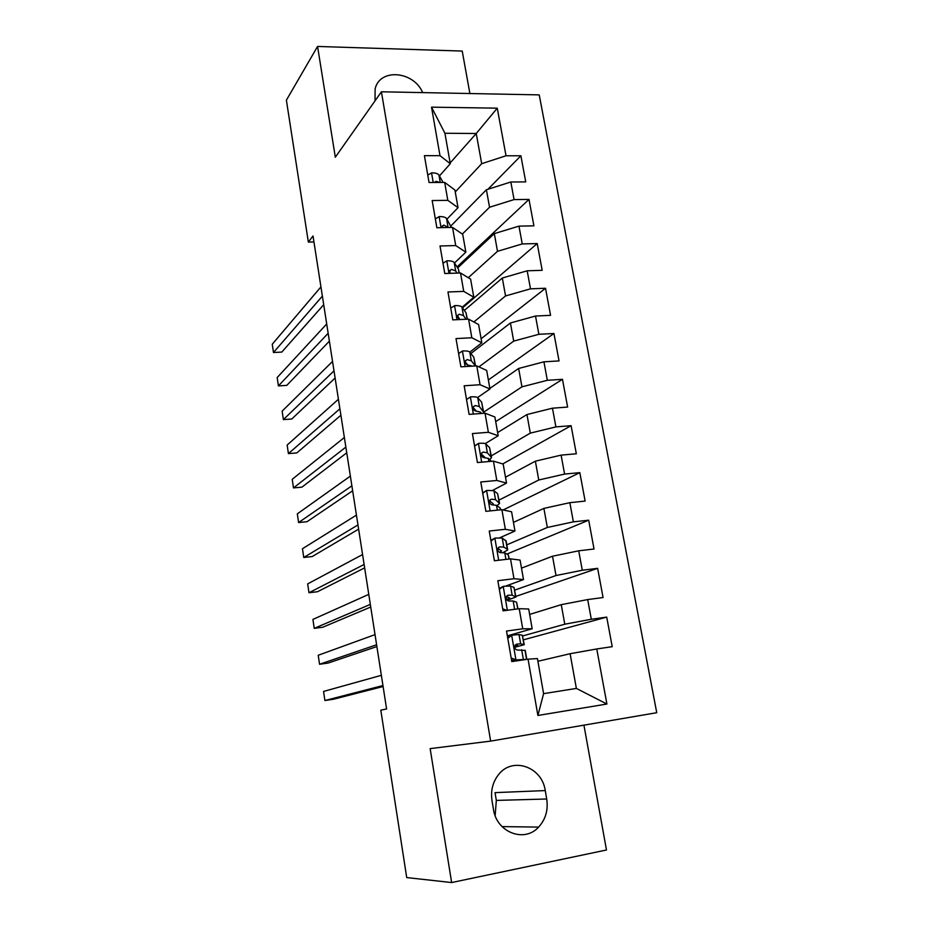 <?xml version="1.0" encoding="UTF-8"?>
<svg xmlns="http://www.w3.org/2000/svg" width="929" height="929" viewBox="0 0 929 929"><rect width="100%" height="100%" fill="white"/><g stroke="black" fill="none" stroke-linecap="round" stroke-linejoin="round"><path stroke-width="1.39" d="M469.888 93.527L462.224 51.072L317.567 46.45L286.387 100.169L308.358 242.086L313.956 241.958M656.745 712.706L539.226 94.886L381.413 91.797L490.651 741.11L656.745 712.706M490.651 741.11L430.15 748.623L451.633 882.55L606.474 849.989L583.935 725.166M606.904 704.031L537.891 715.469L528.055 659.172L537.426 658.568L543.604 693.649L576.375 688.424L606.904 704.031L596.766 648.965L612.211 646.677L606.718 617.111L591.308 619.26L587.685 599.577L603.072 597.533L597.637 568.339L582.286 570.243L578.709 550.816L594.037 549.004L588.684 520.194L573.379 521.854L569.849 502.67L585.131 501.091L579.835 472.64L564.588 474.08L561.104 455.129L576.328 453.782L571.091 425.679L555.902 426.899L552.465 408.191L567.631 407.065L562.463 379.311L547.332 380.298L543.929 361.822L559.037 360.916L553.939 333.499L538.866 334.289L535.51 316.034L550.56 315.337L545.52 288.257L530.494 288.838L527.184 270.803L542.188 270.316L537.206 243.561L522.237 243.932L518.963 226.13L533.908 225.84L528.996 199.41L514.074 199.584L510.834 181.991L525.733 181.898L520.879 155.782L487.98 189.249M450.147 162.958L476.24 133.509L497.259 108.17L431.52 107.16L439.998 155.677L424.414 155.654L429.059 182.514L444.677 182.409L447.813 200.35L432.171 200.536L436.862 227.733L452.551 227.419L455.721 245.581L440.021 245.976L444.77 273.509L460.517 272.998L463.734 291.392L447.964 291.985L452.783 319.878L468.588 319.146L471.839 337.761L456.011 338.586L460.889 366.827L476.763 365.875L480.061 384.734L464.163 385.779L469.099 414.38L485.031 413.196L488.375 432.299L472.42 433.576L477.425 462.549L493.415 461.132L496.806 480.479L480.781 481.988L485.855 511.345L501.904 509.684L505.341 529.286L489.246 531.04L494.391 560.768L510.509 558.863L513.981 578.721L497.828 580.718L503.042 610.852L519.218 608.692L522.737 628.805L506.526 631.058L511.798 661.587L528.055 659.172M497.259 108.17L506.015 155.77L520.879 155.782M451.633 882.55L406.716 877.58L380.809 710.186L386.592 708.966L313.015 235.954L308.358 242.086M450.948 225.875L486.39 189.76L489.548 207.237L462.34 234.05M510.834 181.991L486.39 189.76M514.074 199.584L489.548 207.237M431.52 107.16L444.921 133.253L450.286 163.713L439.44 175.941M439.998 155.677L450.286 163.713M457.683 267.9L494.309 233.62L497.503 251.318L468.274 277.713M518.963 226.13L494.309 233.62M522.237 243.932L497.503 251.318M444.677 182.409L454.92 190.027L458.02 207.678L446.919 219.198M447.813 200.35L458.02 207.678M464.349 310.449L502.322 278.026L505.55 295.945L473.86 321.968M527.184 270.803L502.322 278.026M530.494 288.838L505.55 295.945M452.551 227.419L462.712 234.305L465.859 252.165L454.478 262.977M455.721 245.581L465.859 252.165M470.898 353.531L510.427 322.978L513.702 341.106L478.923 366.874M535.51 316.034L510.427 322.978M538.866 334.289L513.702 341.106M460.517 272.998L470.608 279.13L473.79 297.21L462.108 307.29M463.734 291.392L473.79 297.21M489.85 388.427L518.637 368.476L521.947 386.836L483.626 412.186L479.283 406.484L475.149 405.567L473.384 406.832C473.024 409.213 473.941 410.641 476.112 411.117L480.247 412.011L481.57 413.463M543.929 361.822L518.637 368.476M547.332 380.298L521.947 386.836M468.588 319.146L478.598 324.511L481.826 342.813L469.819 352.137M471.839 337.761L481.826 342.813M497.63 432.554L526.952 414.543L530.308 433.123L491.267 455.884M552.465 408.191L526.952 414.543M555.902 426.899L530.308 433.123M476.763 365.875L486.691 370.45L489.955 388.984L477.552 397.566M480.061 384.734L489.955 388.984M505.492 477.204L535.371 461.179L538.762 480.003L498.989 500.104M561.104 455.129L535.371 461.179M564.588 474.08L538.762 480.003M485.031 413.196L494.878 416.97L498.188 435.736L485.24 443.621M488.375 432.299L498.188 435.736M513.447 522.388L543.895 508.407L547.332 527.463L506.804 544.847M569.849 502.67L543.895 508.407M573.379 521.854L547.332 527.463M493.415 461.132L503.181 464.07L506.526 483.08L492.765 490.315M496.806 480.479L506.526 483.08M521.506 568.13L552.523 556.227L556.006 575.527L514.712 590.124M578.709 550.816L552.523 556.227M582.286 570.243L556.006 575.527M501.904 509.684L511.577 511.774L514.968 531.016L499.86 537.74M505.341 529.286L514.968 531.016M529.646 614.417L561.255 604.663L564.786 624.207L522.725 635.935M587.685 599.577L561.255 604.663M591.308 619.26L564.786 624.207M510.509 558.863L520.077 560.082L523.515 579.58L505.748 586.06M513.981 578.721L523.515 579.58M537.903 661.274L570.104 653.714L576.375 688.424M596.766 648.965L570.104 653.714M519.218 608.692L528.694 609.006L532.178 628.759L507.35 635.854M522.737 628.805L532.178 628.759M317.567 46.45L335.323 157.222L381.413 91.797M495.145 815.581L496.33 800.415L495.018 792.634L545.253 790.579C542.025 766.68 512.274 756.357 498.455 774.74C492.73 782.113 490.57 790.742 491.998 800.624L493.427 809.194C496.458 832.314 524.328 843.149 538.623 827.089C545.637 819.378 548.331 810.007 546.716 798.998L545.253 790.579M455.256 191.955L481.686 163.69L476.24 133.509L444.921 133.253M537.891 715.469L543.604 693.649M506.015 155.77L481.686 163.69M422.672 92.61C413.649 70.976 379.775 68.014 375.119 88.894L375.037 100.855M606.718 617.111L523.399 639.837M597.637 568.339L515.816 596.418M588.684 520.194L506.92 554.067M579.835 472.64L503.146 509.951M571.091 425.679L502.728 463.931M562.463 379.311L495.691 421.603M553.939 333.499L488.364 379.949M545.52 288.257L481.106 338.76M537.206 243.561L462.514 307.859M528.996 199.41L457.045 266.925M511.182 658.022L516.176 659.869L526.662 659.381M516.176 659.869L513.493 660.531L519.915 660.38M507.594 637.224L511.902 635.192L519.021 634.542L522.353 635.25L524.211 644.471M511.902 635.192L507.791 638.351M513.493 660.531L511.484 659.787M514.666 647.327L524.246 644.68L520.646 643.843L516.594 644.145L515.038 645.272C514.306 648.047 515.165 649.638 517.627 650.056L525.257 650.439L526.813 659.358M382.957 685.544L324.906 700.536L323.559 691.443L381.366 675.313M515.177 645.051L518.057 645.701L514.631 646.839M383.108 686.519L333.499 699.235L324.906 700.536M499.175 588.498L503.425 586.315L510.555 585.99L514.004 587.476L515.862 596.673M503.425 586.315L499.326 589.369M502.682 608.785L506.781 610.353M507.153 600.262L515.92 597.022L512.158 595.175L508.093 595.222L506.479 596.383C505.84 599.077 506.723 600.633 509.115 601.051L513.168 600.982L516.582 602.224L517.987 608.855M376.605 644.761L319.553 664.27L318.217 655.259L375.037 634.623M506.444 596.476L509.766 598.044L506.607 599.542M376.895 646.561L328.111 663.062L319.553 664.27M490.86 540.388L495.064 538.054L502.206 538.054L506.154 541.084L507.617 549.457M495.064 538.054L490.976 541.015M494.286 560.175L495.471 560.64M503.065 552.604L507.698 549.956L507.327 549.213L503.785 547.111L499.709 546.902L498.037 548.11C497.491 550.723 498.374 552.232 500.708 552.674L504.784 552.848L508.314 554.857L509.278 559.014M370.334 604.396L314.234 628.352L312.922 619.422L368.767 594.374M497.909 548.435L501.579 550.967L499.558 552.418M370.741 607.02L322.781 627.226L314.234 628.352M482.662 492.869L486.796 490.396L493.949 490.698L497.619 493.682L499.465 502.81M486.796 490.396L482.732 493.253M497.003 505.69L499.581 503.46L495.517 499.651L491.418 499.198L489.711 500.441C489.235 502.961 490.129 504.447 492.405 504.888L496.504 505.318L500.139 508.07L500.685 509.812M364.122 564.46L308.974 592.748L307.673 583.9L362.577 554.543M489.537 500.94L493.125 503.657L493.299 504.877M364.644 567.874L317.486 591.727L308.974 592.748M474.556 445.955L478.644 443.33C482.581 443.052 484.961 443.249 485.809 443.934L489.583 447.65L491.418 456.743M478.644 443.33L474.58 446.094M357.967 524.931L303.771 557.481L302.471 548.714L356.446 515.119M489.734 459.692L491.557 457.532L487.342 452.783L483.231 452.086L481.501 453.34C481.083 455.791 481.988 457.254 484.206 457.707L488.317 458.369L491.476 461.307M481.303 454.026L485.286 457.73M358.617 529.135L312.249 556.541L303.771 557.481M466.532 399.528L470.585 396.857C474.51 396.637 476.902 396.938 477.761 397.751L481.64 402.164L483.463 411.233M351.882 485.821L298.604 522.539L297.315 513.853L350.372 476.101M483.126 413.347L483.626 412.162M473.244 407.726L476.391 411.117M352.66 490.779L307.058 521.692L298.604 522.539M458.589 353.519L462.63 350.941C466.532 350.79 468.924 351.185 469.807 352.137L473.79 357.235L475.555 365.945M345.867 447.104L293.483 487.911L292.217 479.306L344.369 437.478M475.439 365.956L471.305 360.754L467.159 359.604L465.371 360.882C465.069 363.193 465.986 364.598 468.123 365.097L472.199 366.154M465.208 361.927L467.786 365.051M346.749 452.806L301.913 487.144L293.483 487.911M450.739 308.091L454.769 305.595C458.659 305.502 461.063 305.989 461.957 307.069L466.033 312.829L467.38 319.204M339.898 408.783L288.42 453.607L287.154 445.072L338.423 399.261M466.079 319.262L463.443 315.581L459.274 314.211L457.463 315.488L459.774 319.553M457.347 316.743L459.344 319.39M340.908 415.228L296.827 452.922L288.42 453.607M442.994 263.209L447.012 260.794C450.89 260.759 453.282 261.339 454.2 262.547L458.369 268.969L459.321 273.033M333.999 370.845L283.391 419.606L282.137 411.152L332.536 361.427M457.08 273.114L455.663 270.966L451.494 269.375L449.659 270.641L450.182 273.335M449.613 272.127L450.46 273.323M335.114 378.01L291.776 419.002L283.391 419.606M435.329 218.861L439.336 216.55C443.203 216.562 445.595 217.235 446.535 218.559L451.413 227.442M328.158 333.29L278.41 385.907L277.179 377.534L326.706 323.966M448.37 227.5L443.795 225.073L441.949 226.328L441.89 227.628M329.389 341.164L286.771 385.384L278.41 385.907M427.77 175.058L431.753 172.817C435.608 172.899 438.012 173.653 438.952 175.093L443.11 182.421M322.375 296.119L273.474 352.521L272.255 344.218L320.946 286.887M439.545 182.444L436.189 181.306L434.389 182.398M323.71 304.677L281.801 352.079L273.474 352.521M496.33 800.415L546.716 798.998M511.693 635.355L515.932 659.787M524.955 650.184L526.569 659.369M522.353 635.25L523.944 644.401M521.668 649.719L523.294 659.056M519.021 634.542L520.646 643.843M503.228 586.466L507.35 610.272M516.582 602.224L517.743 608.89M514.004 587.476L515.583 596.511M513.168 600.982L514.62 609.308M510.555 585.99L512.158 595.175M507.28 595.501L508.093 595.222M494.867 538.205L498.687 560.268M508.314 554.857L509.034 559.037M505.759 540.295L507.327 549.213M504.784 552.848L505.933 559.409M502.206 538.054L503.785 547.111M498.594 547.378L499.709 546.902M486.599 490.535L490.129 510.904M500.139 508.07L500.441 509.835M497.619 493.682L499.163 502.496M496.504 505.318L497.34 510.16M493.949 490.698L495.517 499.651M490.047 499.895L491.418 499.198M478.447 443.47L481.686 462.177M489.583 447.65L491.104 456.348M488.317 458.369L488.875 461.539M485.809 443.934L487.342 452.783M481.663 453.027L483.231 452.086M470.388 396.985L473.349 414.067M481.64 402.164L483.138 410.769M480.247 412.011L480.514 413.533M477.761 397.751L479.283 406.484M473.418 406.739L475.149 405.567M462.433 351.069L465.115 366.572M473.79 357.235L475.276 365.724M469.807 352.137L471.305 360.754M465.324 361.021L467.159 359.604M454.571 305.722L456.998 319.681M466.033 312.829L467.148 319.216M461.957 307.069L463.443 315.581M457.37 315.848L459.274 314.211M446.814 260.921L448.974 273.381M458.369 268.969L459.077 273.045M454.2 262.547L455.663 270.966M449.543 271.21L451.494 269.375M439.138 216.654L441.043 227.651M450.797 225.619L451.122 227.454M446.535 218.559L447.975 226.873M441.832 227.094L443.795 225.073M431.567 172.933L433.216 182.49M438.952 175.093L440.241 182.444M435.144 182.479L436.189 181.306M502.043 826.601L538.623 827.089"/></g></svg>
